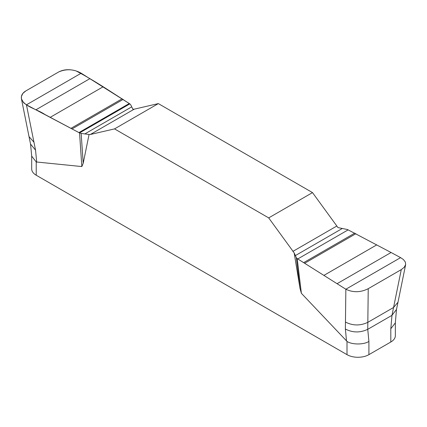 <?xml version="1.0" encoding="UTF-8"?>
<svg xmlns="http://www.w3.org/2000/svg" width="427" height="427" viewBox="0 0 427 427"><rect width="100%" height="100%" fill="white"/><g stroke="black" fill="none" stroke-linecap="round" stroke-linejoin="round"><path stroke-width="0.64" d="M405.623 264.724L398.001 302.199L393.571 307.477L401.273 269.618L404.209 267.313L405.65 264.585L405.362 262.103L403.424 259.557L400.595 257.63L391.079 252.506L347.493 229.539L337.976 227.586L312.505 192.604L158.342 103.601L134.169 109.189L132.872 109.173L130.726 104.812L129.845 103.878L81.189 73.22C73.903 69.115 66.447 68.678 58.803 71.896L25.769 90.967L22.828 93.444L21.419 96.481L21.435 98.829L23.613 102.768L26.447 104.828L79.545 132.92L81.157 133.432L83.201 163.301L81.845 166.567L36.226 161.972L36.226 175.23L347.002 354.656A15.489 8.94 0 0 0 368.907 354.656L390.812 342.011A15.489 8.94 0 0 0 395.349 335.686L395.349 322.652M347.002 354.656L347.002 341.403L301.387 293.317L300.032 288.487L294.166 252.88L268.695 217.898L114.532 128.895L90.359 134.484L89.062 134.468L83.201 163.301M390.812 342.011L390.812 328.753L395.333 322.876L396.491 309.458L398.001 302.199M347.002 341.403C352.003 344.845 364.05 344.776 368.907 341.403L368.907 354.656M31.689 155.898L31.689 168.911A15.489 8.94 0 0 0 36.226 175.23M81.189 73.22L26.447 104.828L35.553 150.165L30.552 144.07L31.71 156.149L36.226 161.972M390.812 328.753L391.975 315.334L367.748 329.324L368.907 341.403M81.845 166.567L79.545 132.92M81.157 133.432L89.062 134.468M300.032 288.487L296.311 257.646L297.197 258.581L301.387 293.317M297.197 258.581L345.849 289.234C353.134 292.692 360.596 292.511 368.234 288.689L367.828 322.342C360.233 325.897 352.777 325.801 345.459 322.059L345.374 329.041C352.697 332.782 360.153 332.879 367.748 329.324L367.828 322.342L393.571 307.477L391.975 315.334L396.491 309.458M345.459 322.059L345.854 289.234L400.595 257.63M294.166 252.88L296.311 257.646M368.234 288.689L401.273 269.618M312.505 192.604L268.695 217.898M114.532 128.895L158.342 103.601M129.845 103.878L79.545 132.92L44.904 114.484C37.069 109.04 22.812 106.328 21.329 97.959C21.233 95.141 22.716 92.814 25.769 90.967L58.803 71.896C63.981 69.323 69.766 69.014 76.161 70.967C95.525 81.157 111.789 92.467 129.845 103.878M35.553 150.165L36.701 162.137M33.957 142.212L29.031 136.651L21.441 98.845M346.527 341.008L345.374 329.041M90.359 134.484L134.169 109.189M84.727 133.982L131.687 106.873M78.915 132.589L129.264 103.515M72.238 128.81L123.195 99.39M71.144 128.239L122.191 98.765M50.269 117.302L103.046 86.836M35.959 109.787L89.921 78.632M336.679 226.107L292.869 251.402M342.315 228.477L295.356 255.592M348.122 229.875L297.774 258.943M354.8 233.11L303.843 262.53M355.894 233.692L304.846 263.16M376.769 244.868L323.997 275.34M391.079 252.506L337.116 283.661M30.552 144.07L29.031 136.651"/></g></svg>

